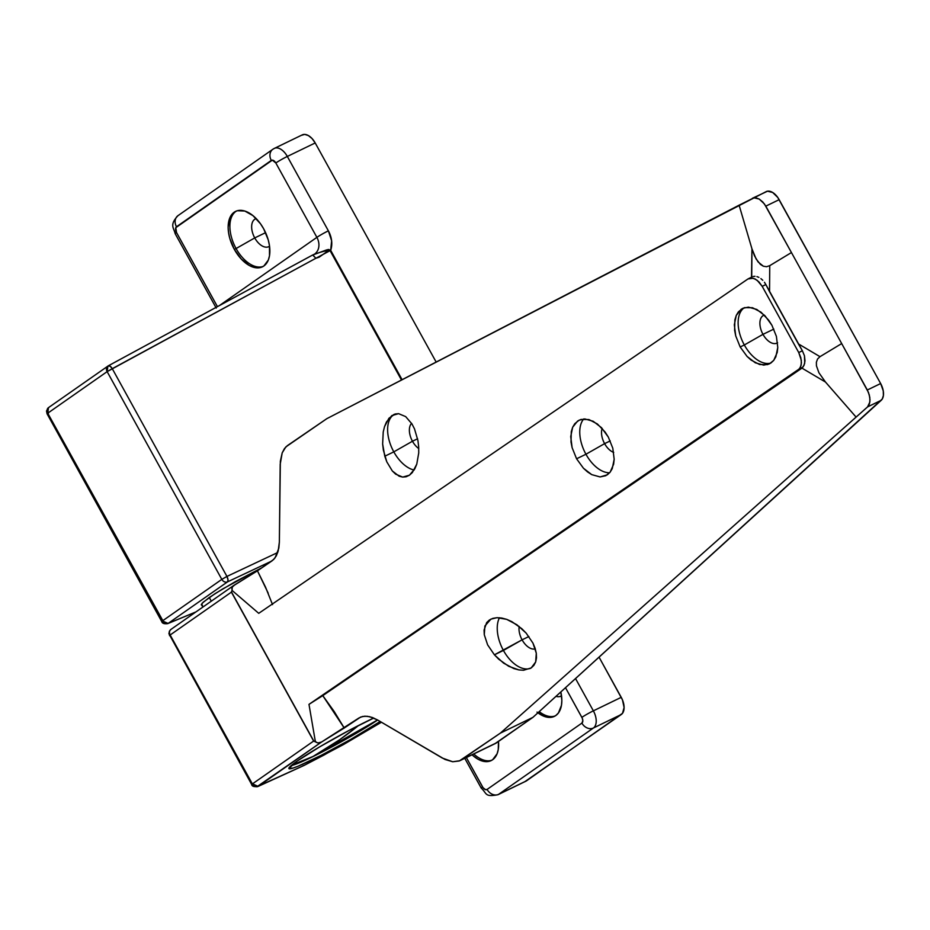 <?xml version="1.0" encoding="UTF-8"?>
<svg xmlns="http://www.w3.org/2000/svg" width="930" height="930" viewBox="0 0 930 930"><rect width="100%" height="100%" fill="white"/><g stroke="black" fill="none" stroke-linecap="round" stroke-linejoin="round"><path stroke-width="1.4" d="M201.891 605.337L202.031 603.372L209.076 597.63L222.491 589.05L262.283 567.521L235.546 581.529L215.109 593.607L203.112 602.256L201.287 604.872L202.449 605.384M236.476 211.005A30.806 17.763 -115.8 0 0 236.081 248.531L234.337 249.38A30.806 17.763 64.2 0 1 235.581 211.389A30.806 17.763 64.2 0 1 263.678 228.838L268.247 239.917L269.456 245.508L269.502 255.762L268.34 260.028L263.853 266.003L260.702 267.491L253.193 267.177L249.124 265.387L241.137 258.889L234.337 249.38L229.768 238.301L228.559 232.709L228.129 227.35L229.675 218.19L234.162 212.214L237.313 210.726L244.811 211.04L252.96 215.632L260.505 223.793L263.678 228.838A30.806 17.763 64.2 0 1 262.434 266.829A30.806 17.763 64.2 0 1 234.337 249.38L236.081 248.531A30.806 17.763 64.2 0 1 236.476 211.005M256.192 218.597A15.403 8.882 -115.8 0 0 254.739 237.917L236.081 248.531L254.739 237.917A15.403 8.882 64.2 0 1 255.366 218.922A15.403 8.882 64.2 0 1 256.192 218.597M265.596 232.663L254.739 237.917L265.596 232.663M581.901 723.098L582.831 720.762L582.273 718.216L565.498 687.7L581.866 717.379A4.743 2.732 64.2 0 1 581.901 723.098L487.088 789.431L581.901 723.098A9.474 7.707 55 0 0 593.433 727.992L498.62 794.336L526.508 780.828L622.507 713.322L624.1 707.498L622.449 699.848L599.06 657.15L621.24 697.337L593.363 710.846L575.542 678.563L593.363 710.846A14.217 8.196 64.2 0 1 593.433 727.992L621.321 714.484L593.433 727.992A9.474 7.707 -125 0 1 581.901 723.098M466.36 757.555L483.03 787.652L485.448 789.617L487.088 789.431A4.743 2.732 64.2 0 1 482.542 786.873L466.36 757.555M498.48 741.454L498.259 749.522L497.097 753.788L492.609 759.764L489.459 761.252L481.961 760.938L477.892 759.147L472.033 754.8A30.806 17.763 64.2 0 0 491.191 760.589A30.806 17.763 64.2 0 0 498.48 741.454M554.478 716.333L554.396 716.367A30.806 17.763 64.2 0 0 560.837 691.943L561.848 700.395L561.464 705.3L558.395 713.008L555.815 715.53L552.676 717.018L545.166 716.705L537.017 712.113M216.237 308.074L175.177 233.697C173.805 227.699 169.225 225.025 178.014 215.632A9.474 7.707 55 0 0 176.479 226.769L271.293 160.425A4.743 2.732 64.2 0 1 275.826 162.982L316.886 237.359A14.217 11.567 -125 0 1 314.584 254.076A14.217 11.567 -125 0 1 313.561 254.704L326.279 250.031L328.523 249.473L330.685 250.333L402.097 379.696L330.685 250.333L331.615 240.731L328.371 230.826A9.474 0.721 151.1 0 0 316.886 237.359L219.445 305.54L316.886 237.359L275.826 162.982L272.327 160.134L175.793 227.687L176.502 232.488L217.434 306.633L176.502 232.488A9.474 0.721 151.1 0 0 175.177 233.697A9.474 0.721 -28.9 0 1 176.502 232.488A4.743 2.732 64.2 0 1 176.479 226.769A9.474 7.707 -125 0 1 177.944 215.679A9.474 7.707 -125 0 1 178.886 215.121M525.055 781.514L621.321 714.484A14.217 8.196 -115.8 0 0 621.24 697.337L593.363 710.846A9.474 0.721 151.1 0 0 581.866 717.379A9.474 0.721 -28.9 0 1 593.363 710.846A14.217 8.196 -115.8 0 1 593.433 727.992L498.62 794.336A14.217 8.196 64.2 0 1 497.969 794.72L525.857 781.212A14.217 8.196 -115.8 0 0 526.508 780.828L498.62 794.336A9.474 7.707 -125 0 1 487.088 789.431A9.474 7.707 55 0 0 498.62 794.336A14.217 8.196 -115.8 0 1 497.91 794.743M163.087 621.101L47.732 413.199L107.136 371.628A4.743 3.86 -125 0 1 107.903 366.06A4.743 3.86 -125 0 1 108.252 365.85A4.743 2.046 61.5 0 1 108.368 365.781A4.743 2.046 61.5 0 1 112.263 368.675L226.943 576.426L221.817 579.378L226.943 576.426A4.743 2.023 64.8 0 1 227.501 581.878A4.743 3.86 -125 0 1 221.817 579.378L162.413 620.949L168.097 623.437A4.743 3.336 67.5 0 1 167.714 623.635C164.18 624.065 162.192 623.367 161.75 621.554L162.413 620.949L47.732 413.199L107.136 371.628L221.817 579.378L162.413 620.949A4.743 3.86 55 0 0 168.097 623.437L195.974 611.894L168.097 623.437L227.501 581.878L228.001 579.75L226.943 576.426L277.721 552.525L226.943 576.426L112.263 368.675L315.863 258.273L319.083 257.226L328.79 250.368L330.685 250.333A23.692 19.286 55 0 0 328.371 230.826L287.324 156.449L315.2 142.953L436.158 362.061L315.2 142.953L312.062 138.558L308.376 135.559L304.691 134.408L301.576 135.28M269.549 246.194A15.403 8.882 64.2 0 1 268.793 246.648A15.403 8.882 64.2 0 1 254.739 237.917A15.403 8.882 -115.8 0 0 269.549 246.194M263.283 266.375A30.806 17.763 64.2 0 1 236.081 248.531A30.806 17.763 -115.8 0 0 263.283 266.375M492.04 760.136A30.806 17.763 64.2 0 1 473.777 753.963A30.806 17.763 -115.8 0 0 492.04 760.136M561.522 695.721A15.403 8.882 64.2 0 1 560.755 696.175A15.403 8.882 64.2 0 1 556.035 696.314A15.403 8.882 -115.8 0 0 561.522 695.721M555.257 715.902A30.806 17.763 64.2 0 1 539.214 711.624A30.806 17.763 -115.8 0 0 555.257 715.902M554.396 716.367A30.806 17.763 64.2 0 1 537.912 712.81M48.407 413.362L47.732 413.199L48.5 407.631L108.368 365.781L312.689 254.983L315.863 258.273L330.685 250.333C325.012 250.728 319.083 252.297 312.91 255.018L315.863 258.273L107.136 371.628L112.263 368.675L110.1 366.164L107.903 366.06L107.136 371.628L221.817 579.378A4.743 3.86 55 0 0 227.501 581.878L271.746 561.046L227.501 581.878L168.097 623.437M330.069 250.647L401.481 380.01L330.069 250.647M315.2 142.953A14.217 8.196 -115.8 0 0 302.238 134.885L274.35 148.393A14.217 8.196 64.2 0 1 287.324 156.449L315.2 142.953M314.619 254.053A14.217 11.567 -125 0 0 316.886 237.359A9.474 0.721 -28.9 0 1 328.371 230.826L287.324 156.449A9.474 0.721 151.1 0 0 275.826 162.982A9.474 0.721 -28.9 0 1 287.324 156.449A14.217 8.196 -115.8 0 0 274.408 148.358A14.217 8.196 -115.8 0 0 273.699 148.777A14.217 8.196 64.2 0 1 274.35 148.393L272.827 149.288A9.474 7.707 -125 0 1 273.699 148.777A9.474 7.707 55 0 0 272.757 149.335A9.474 7.707 55 0 0 271.293 160.425A9.474 7.707 -125 0 1 272.827 149.288L178.014 215.632M313.561 254.704L312.771 254.96L313.561 254.704M464.779 758.31L481.217 788.082A9.474 0.721 -28.9 0 1 482.542 786.873A9.474 0.721 151.1 0 0 481.217 788.094M47.07 413.803L46.512 410.955L48.848 407.421A4.743 3.86 55 0 0 48.5 407.631A4.743 3.86 55 0 0 47.732 413.199L47.07 413.803L161.75 621.554M312.689 254.994L108.496 365.723M109.054 365.688L108.252 365.85M297.089 761.124A58.532 4.418 -28.9 0 1 373.767 718.041L349.424 730.224L319.839 746.767L297.089 761.124L288.858 768.447L293.043 768.075L297.914 766.274L321.199 755.334L350.866 739.327L380.172 721.494A58.532 4.418 -28.9 0 1 322.326 754.765A58.532 4.418 -28.9 0 1 288.881 768.192A58.532 4.418 -28.9 0 1 297.089 761.124M377.661 720.018A56.16 4.243 -28.9 0 1 328.674 748.592A56.16 4.243 -28.9 0 1 291.253 765.541A56.16 4.243 151.1 0 0 328.674 748.592A56.16 4.243 151.1 0 0 377.661 720.018M602.152 428.393A15.403 8.882 -115.8 0 0 604.605 443.633L585.947 454.247A30.806 17.763 64.2 0 1 583.715 418.965A30.806 17.763 -115.8 0 0 585.947 454.247L576.577 458.781L572.113 447.667L570.729 436.589L572.659 427.242L574.798 423.685L579.134 420.162L584.807 418.942L593.177 421.255L601.431 427.626L608.325 437.088L612.8 448.202L614.172 459.281L612.242 468.627L610.115 472.196L605.767 475.718L600.094 476.939L591.724 474.625L583.47 468.255L576.577 458.781L585.947 454.247A30.806 17.763 -115.8 0 0 609.627 472.766A30.806 17.763 64.2 0 1 585.947 454.247L604.605 443.633A15.403 8.882 64.2 0 1 602.152 428.393M764.309 315.072A15.403 8.882 -115.8 0 0 762.984 334.347L744.326 344.972A30.806 17.763 64.2 0 1 744.256 307.737A30.806 17.763 -115.8 0 0 744.326 344.972L740.175 346.971L735.711 335.858L734.328 324.779L736.258 315.433L738.397 311.864L742.733 308.342L748.406 307.132L756.776 309.434L765.03 315.816L771.923 325.279L776.399 336.393L777.771 347.471L775.841 356.818L773.713 360.387L769.366 363.909L763.693 365.118L755.323 362.816L747.069 356.434L740.175 346.971L744.326 344.972A30.806 17.763 -115.8 0 0 770.889 363.026A30.806 17.763 64.2 0 1 744.326 344.972L762.984 334.347A15.403 8.882 64.2 0 1 763.611 315.351A15.403 8.882 64.2 0 1 764.309 315.072M414.513 428.916L417.93 440.564L418.674 446.772L418.733 452.933L416.768 464.163L414.838 468.79L409.433 475.207L402.69 477.09L395.634 474.149L392.332 470.975L386.799 461.838L383.381 450.201L382.637 443.982L383.23 431.962L384.543 426.603L386.473 421.976L391.879 415.547L398.621 413.664L405.678 416.617L411.967 423.941L414.513 428.916L411.967 423.941L405.678 416.617L398.621 413.664L395.145 414.001L388.949 418.233L384.543 426.603L383.23 431.962L382.637 443.982L384.788 456.223L393.809 451.864L384.788 456.223L386.799 461.838L392.332 470.975L399.133 476.207L402.69 477.09L406.166 476.753L409.433 475.207L412.362 472.521L416.768 464.163L418.733 452.933L418.674 446.772L417.93 440.564L414.513 428.916M394.25 414.303A30.806 17.763 -115.8 0 0 393.809 451.864A30.806 17.763 64.2 0 1 394.25 414.303M522.09 639.828A15.403 8.882 64.2 0 1 519.173 626.448A15.403 8.882 -115.8 0 0 522.09 639.828L494.411 654.813L487.611 644.827L484.274 634.702L484.89 625.995L490.924 619.113L497.039 617.683L501.712 618.032L506.711 619.357L516.941 624.786L526.159 633.121L532.948 643.107L535.099 648.257L536.296 653.232L535.68 661.951L531.204 667.926L523.532 670.251L518.859 669.914L508.71 666.298L498.794 659.277L494.411 654.813L503.432 650.442A30.806 17.763 64.2 0 1 499.468 617.741A30.806 17.763 -115.8 0 0 503.432 650.442L522.09 639.828A15.403 8.882 -115.8 0 0 535.296 648.884A15.403 8.882 64.2 0 1 522.09 639.828L528.891 636.538L522.09 639.828M412.467 441.239A15.403 8.882 64.2 0 1 411.595 423.336A15.403 8.882 -115.8 0 0 412.467 441.239L393.809 451.864L412.467 441.239A15.403 8.882 -115.8 0 0 418.767 448.551A15.403 8.882 64.2 0 1 412.467 441.239L417.593 438.762L412.467 441.239M610.22 440.913L604.605 443.633L610.22 440.913M773.818 329.104L762.984 334.347L773.818 329.104M494.911 743.709L532.925 717.356L882.256 399.028L883.407 395.436L883.256 390.867L880.652 383.544L777.759 197.451L772.691 192.498L767.517 191.196L752.661 198.171M530.612 668.298A30.806 17.763 64.2 0 1 503.432 650.442A30.806 17.763 -115.8 0 0 530.612 668.298M414.129 470.045A30.806 17.763 64.2 0 1 393.809 451.864A30.806 17.763 -115.8 0 0 414.129 470.045M819.993 356.667L798.37 343.868L769.54 291.636L769.749 265.655L791.442 252.553L841.685 343.577L819.993 356.667L817.551 359.015L816.377 362.258L816.447 365.839L818.935 372.791L825.491 382.056L856.1 417.105L867.574 406.898L869.875 402.004L869.806 397.389L868.457 392.414L841.685 343.577L819.993 356.667L798.37 343.868L802.381 350.773L798.742 352.54L762.193 286.335L765.843 284.568L802.381 350.773L798.742 352.54L801.311 360.27L801.183 365.083L799.567 368.733L308.981 704.359L315.293 741.175L313.875 741.198L231.419 591.829L232.082 590.434L258.738 613.335L748.022 278.93L753.242 278.244L757.16 280.29L762.193 286.335L798.742 352.54L800.8 357.666L801.439 362.781L800.544 367.094L798.265 369.954L308.981 704.359L801.951 368.117L825.491 382.056L856.1 417.105L500.398 733.107L532.925 717.356L881.221 400.295L867.574 406.898L500.398 733.107L459.246 760.984L452.712 761.751L444.993 759.461L377.568 719.96L369.71 716.705L364.851 716.181L360.689 717.042L344.24 728.027L334.254 711.601L322.78 695.628L801.753 368.268L798.265 369.954L803.171 366.873L804.717 363.2L804.462 355.806L802.381 350.773L804.462 355.806L804.996 360.887L804.101 365.211L801.951 368.117L825.491 382.056L818.935 372.791L816.447 365.839L816.377 362.258L817.551 359.015L819.993 356.667M791.442 252.553L765.82 206.135L779.154 199.671L880.652 383.544L867.318 389.996L791.442 252.553L769.749 265.655L766.576 266.712L763.344 266.213L758.078 261.923L754.474 255.785L751.952 248.833L739.106 205.181L753.939 197.788L759.194 199.043L764.402 203.926L791.442 252.553M777.585 342.775A15.403 8.882 64.2 0 1 777.038 343.077A15.403 8.882 64.2 0 1 762.984 334.347A15.403 8.882 -115.8 0 0 777.585 342.775M613.695 452.41A15.403 8.882 64.2 0 1 604.605 443.633A15.403 8.882 -115.8 0 0 613.695 452.41M526.159 633.121L521.765 628.657L511.86 621.647L506.711 619.357L497.039 617.683L492.865 618.357L489.366 620.019L486.669 622.588L484.077 630.075L484.274 634.702L487.611 644.827L494.411 654.813L503.618 663.16L513.848 668.577L518.859 669.914L523.532 670.251L531.204 667.926L533.89 665.345L535.68 661.951L536.494 657.859L536.296 653.232L532.948 643.107L526.159 633.121M740.175 346.971L747.069 356.434L751.103 360.084L759.577 364.514L767.517 364.618L770.9 363.014L773.713 360.387L777.213 352.458L777.771 347.471L776.399 336.393L771.923 325.279L768.726 320.234L760.996 312.166L752.521 307.737L744.593 307.632L741.21 309.237L736.258 315.433L734.886 319.792L734.607 330.208L735.711 335.858L740.175 346.971M576.577 458.781L583.47 468.255L587.504 471.894L591.724 474.625L600.094 476.939L607.302 474.835L610.115 472.196L613.614 464.268L614.172 459.281L612.8 448.202L608.325 437.088L605.128 432.055L597.397 423.975L588.923 419.546L580.994 419.442L577.611 421.046L572.659 427.242L571.287 431.601L571.008 442.017L572.113 447.667L576.577 458.781M272.525 604.605L265.515 587.097L257.447 570.822L273.699 559.476L276.326 555.815L278.198 550.944L279.36 542.062L280.349 461.21L282.197 452.864L285.859 446.9L326.814 418.674L766.181 191.615A14.217 8.196 -115.8 0 0 766.064 191.673M459.78 760.74L495.388 743.5A23.692 13.659 -115.8 0 0 496.481 742.849L460.978 760.043L500.398 733.107L532.925 717.356L496.481 742.849L459.78 760.74L452.712 761.751L442.355 758.066L377.568 719.96L372.302 717.472L367.211 716.274L362.665 716.449L358.957 717.972L321.594 741.989L258.145 786.385A4.743 3.36 65.5 0 1 257.831 786.559C253.89 786.919 251.856 786.245 251.716 784.536L252.379 783.932L170.155 634.992L169.493 635.597L170.155 634.992A4.743 3.86 -125 0 1 170.922 629.424A4.743 3.86 -125 0 1 171.364 629.168A4.743 3.86 55 0 0 170.922 629.424A4.743 3.86 55 0 0 170.155 634.992L231.407 592.131L313.631 741.071L252.379 783.932L170.155 634.992L231.407 592.131L232.082 590.434L258.738 613.335L748.022 278.93L752.207 276.838M233.349 585.807L234.802 584.772L232.175 587.19L232.082 590.434L231.814 588.004L233.349 585.807L257.447 570.822L272.165 560.755L275.094 557.814L278.826 548.142L279.36 542.062L280.197 464.314L282.197 452.864L284.464 448.562L287.393 445.621L326.814 418.674L739.106 205.181L751.952 248.833L751.51 277.245M321.269 742.163L317.944 742.942L313.631 741.071L231.419 591.829L313.631 741.071L252.379 783.932A4.743 3.86 55 0 0 258.145 786.385L304.238 765.344L343.251 744.686L381.428 722.238L324.07 754.997L304.238 765.344A4.743 1.407 62.4 0 1 304.145 765.402L323.977 755.055A4.743 1.407 -117.6 0 0 324.07 754.997A4.743 1.407 62.4 0 1 323.966 755.067L381.451 722.25M344.24 728.027L321.594 741.989L318.165 742.954L316.456 742.442L315.293 741.175L308.981 704.359L322.78 695.628L344.24 728.027M234.802 584.772L257.447 570.822L268.212 593.201M752.417 198.288L755.59 197.753L759.194 199.043L762.786 201.961L765.82 206.135L779.154 199.671A14.217 8.196 -115.8 0 0 766.181 191.615M880.652 383.544L867.318 389.996L869.283 394.901L870.003 399.784L869.422 403.969L867.574 406.898L881.221 400.295A14.217 8.196 -115.8 0 0 880.652 383.544M753.277 276.454L755.021 276.291L753.277 276.454M756.927 276.605L758.903 277.384L756.927 276.605M760.88 278.616L762.763 280.256L760.88 278.616M764.448 282.267L765.843 284.568L764.448 282.267M748.022 278.93L751.347 277.965L755.207 279.023L759.019 281.964L762.193 286.335L765.843 284.568L769.54 291.636L769.749 265.655L766.576 266.712L763.344 266.213L760.461 264.445L756.125 259.005L751.952 248.833L751.719 277.082M303.587 765.634A4.743 3.36 -114.5 0 0 303.924 765.518A4.743 3.36 -114.5 0 0 304.238 765.344L256.889 786.768L321.594 741.989M258.145 786.385L253.03 784.095M304.238 765.344L302.982 765.739M209.297 597.479L211.273 601.187L209.297 597.479M313.038 756.462A54.579 4.115 151.1 0 0 377.557 719.948L313.038 756.462L339.799 739.641A947.856 546.375 64.2 0 1 313.038 756.462L292.02 764.902L313.038 756.462M358.573 725.47A947.856 546.375 64.2 0 1 339.799 739.641L358.573 725.47M314.584 254.076L312.899 254.913M481.217 788.082C487.18 793.615 484.472 797.231 497.969 794.72M167.714 623.635L195.835 611.987M251.716 784.536L168.923 633.749L169.411 631.179L170.922 629.424L234.069 585.237M257.831 786.559L304.145 765.402M202.821 607.104L201.368 604.361M377.557 719.96L341.159 741.803L313.619 756.183L298.402 763.019L291.881 765.006"/></g></svg>

